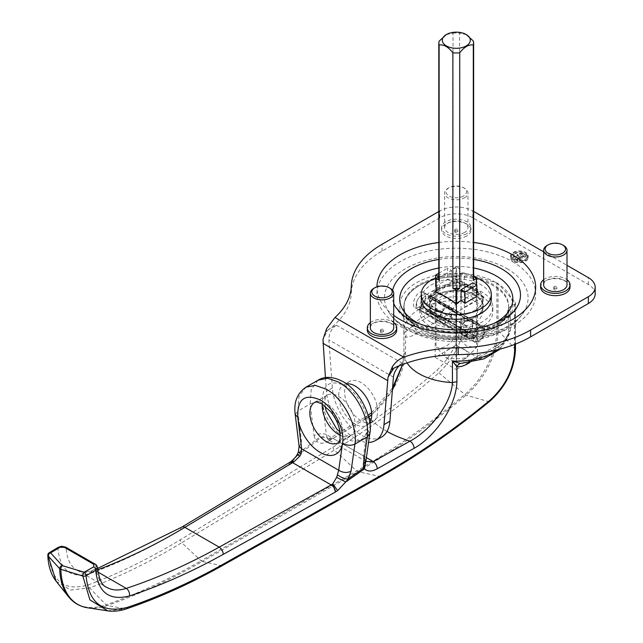<?xml version="1.0" encoding="UTF-8"?>
<svg xmlns="http://www.w3.org/2000/svg" width="643" height="643" viewBox="0 0 643 643"><rect width="100%" height="100%" fill="white"/><g stroke="black" fill="none" stroke-linecap="round" stroke-linejoin="round"><path stroke-width="0.48" stroke-dasharray="3.21 2.41" d="M58.537 547.161L58.481 547.193A2.797 1.648 -121 0 0 57.91 548.471C60.651 547.056 63.432 547 66.237 548.31C66.832 558.847 70.352 566.097 76.798 570.052C79.965 572.415 85.23 572.487 92.6 570.277A5.835 4.027 -110.1 0 0 90.422 573.411C120.201 562.504 150.277 547.957 180.643 529.768L290.749 463.507L300.594 451.595L301.688 442.77L297.805 411.118L310.151 403.989C314.274 401.988 318.381 401.61 322.481 402.864L322.682 404.375A32.118 18.543 -120 0 0 344.913 438.092A32.118 18.543 -120 0 0 367.153 430.046L367.354 428.768C369.781 414.944 358.328 392.913 344.913 385.663C329.513 378.968 322.039 384.699 322.481 402.864M47.831 555.311L47.831 555.263A2.797 1.68 178 0 1 48.611 554.049L57.91 548.471C60.169 570.63 71.003 578.941 90.422 573.411M97.632 569.794L95.429 570.606C88.252 573.17 82.055 572.993 76.838 570.076L76.798 570.052M457.109 275.751A5.835 3.368 180 0 1 453.243 276.779L453.243 300.602C451.185 304.854 446.202 308.246 438.285 310.77A5.835 3.432 59 0 1 442.488 317.867C449.819 314.411 454.689 308.31 457.109 299.574L457.109 275.751L461.039 273.388L461.039 320.061C460.002 339.094 451.981 355.804 436.999 370.183C402.775 400.107 368.093 425.754 332.953 447.118L180.329 539.75C149.457 558.462 118.859 573.484 88.541 584.808C64.541 591.777 51.231 581.529 48.611 554.049A2.797 1.648 -121 0 1 49.181 552.771M56.11 581.192L70.545 590.041L89.602 587.943C120.04 576.586 150.759 561.516 181.76 542.716A2.797 1.64 58.7 0 1 180.329 539.75M405.548 331.659L403.917 333.098L405.532 337.061A5.835 4.726 100.5 0 0 405.548 331.659L412.565 326.202A46.682 26.95 180 0 1 438.285 310.77L412.565 326.202A5.835 3.432 59 0 1 416.768 333.299L442.488 317.867M457.109 299.574A5.835 3.368 0 0 1 453.243 300.602A52.517 30.325 0 0 0 403.772 330.872A52.517 30.325 0 0 0 403.917 333.098L403.917 354.558L402.735 364.444M318.1 380.182L311.228 389.328L310.151 403.989L314.033 435.641C318.164 433.631 322.28 433.261 326.371 434.515L322.682 404.375M314.033 435.641L315.544 440.415C319.217 436.838 323.107 435.833 327.199 437.417L326.371 434.515L363.456 455.927L367.153 430.046M298.384 452.077L300.594 451.595L315.544 440.415L316.613 441.194C319.892 437.441 323.558 436.541 327.592 438.494L327.199 437.417M297.243 454.392L298.521 454.73L316.613 441.194C319.684 444.032 323.775 443.911 328.894 440.833L330.092 438.164L333.098 438.397L328.428 439.651L327.592 438.494M328.894 440.833L364.324 419.574L365.521 416.913L368.527 417.146L333.098 438.397L366.389 457.615M392.375 390.277L371.718 414.896M107.735 610.842L125.811 608.849C157.431 598.175 189.347 583.788 221.554 565.687L380.142 476.503C416.801 455.863 452.977 430.906 488.672 401.618C505.197 386.74 514.014 369.219 515.131 349.061L515.131 302.387L498.06 283.611L498.06 330.285A2.797 1.616 180 0 0 496.878 329.61L464.359 319.748L464.359 273.074L496.878 282.936L496.878 329.61A58.232 33.621 -60 0 1 464.857 394.448A688.468 397.487 -60 0 1 356.672 470.965L201.066 560.8L181.76 542.716L334.384 450.076C369.661 428.648 404.487 402.904 438.847 372.852C454.778 357.629 463.281 339.93 464.359 319.748A2.797 1.616 0 0 0 461.039 320.061M464.359 273.074A2.797 1.616 0 0 0 461.039 273.388M299.124 446.379L301.688 442.77M290.017 462.204L288.659 464.969L290.009 462.213M290.749 463.507L291.319 461.256M425.883 296.656L423.809 292.485C417.532 288.241 409.985 305.393 415.032 307.692C420.184 308.029 423.801 304.356 425.883 296.656M451.933 311.694A8.777 5.064 120 0 0 450.116 307.675A8.777 5.064 120 0 0 441.339 312.747A8.777 5.064 120 0 0 441.339 322.882A8.777 5.064 120 0 0 448.107 320.527A8.777 5.064 120 0 0 451.933 311.694M456.297 345.162L456.297 287.984L435.166 300.185L456.297 312.385L456.297 369.556L477.419 357.363L456.297 345.162L435.166 357.363L435.166 300.185M97.487 567.673L95.783 565.366L66.237 548.31A2.797 1.616 -60 0 0 65.666 547.145L65.618 547.121M76.838 570.076L106.842 587.397C100.091 583.289 96.402 575.943 95.783 565.366A2.797 1.616 -60 0 0 95.244 564.224M510.502 306.574A5.835 3.368 0 0 0 508.726 308.809L508.726 332.632C507.665 337.462 504.546 341.931 499.362 346.03A5.835 3.303 -119.1 0 0 496.533 345.693A5.835 3.303 -119.1 0 0 495.319 348.369C502.93 345.074 507.994 339.086 510.502 330.398L510.502 306.574L514.593 304.308L514.593 344.447M510.502 330.398A5.835 3.368 180 0 0 508.726 332.632L506.604 337.527L503.662 340.75L496.517 345.709A5.835 3.303 -119.1 0 0 496.517 345.701L469.8 360.546A5.835 3.303 -119.1 0 0 469.784 360.554A5.835 3.303 -119.1 0 0 468.61 362.773M462.542 363.432L472.637 360.884A46.682 26.95 0 0 0 499.362 346.03L472.637 360.884A5.835 3.303 -119.1 0 0 469.8 360.546C465.138 362.861 462.719 363.817 462.534 363.432M453.243 276.779A52.517 30.325 0 0 0 403.772 307.049A52.517 30.325 0 0 0 454.77 337.358A52.517 30.325 0 0 0 508.726 308.809M365.939 460.766L363.456 455.927L363.391 458.306L365.891 461.618L363.391 458.306M365.827 461.272L364.018 459.528M515.131 302.387A2.797 1.616 180 0 1 515.453 303.142A2.797 1.616 180 0 1 514.593 304.308M496.878 282.936A2.797 1.616 180 0 1 498.06 283.611M430.464 321.958A36.53 21.09 180 0 1 419.766 307.049A36.53 21.09 180 0 1 456.297 285.958A36.53 21.09 180 0 1 492.827 307.049A36.53 21.09 180 0 1 470.274 326.531A36.53 21.09 180 0 1 430.464 321.958M435.166 357.363L456.297 369.556M473.063 323.895A8.777 5.064 120 0 0 471.247 319.876A8.777 5.064 120 0 0 462.47 324.94A8.777 5.064 120 0 0 462.47 335.075A8.777 5.064 120 0 0 469.229 332.728A8.777 5.064 120 0 0 473.063 323.895M485.208 330.904A8.777 5.064 -60 0 1 481.382 339.737A8.777 5.064 -60 0 1 474.614 342.092A8.777 5.064 -60 0 1 474.614 331.957A8.777 5.064 -60 0 1 483.391 326.893A8.777 5.064 -60 0 1 485.208 330.904M456.297 287.984L477.419 300.185L477.419 357.363M477.419 300.185L456.297 312.385M437.722 310.907A26.259 15.159 180 0 1 430.03 300.185A26.259 15.159 180 0 1 456.297 285.026A26.259 15.159 180 0 1 482.555 300.185A26.259 15.159 180 0 1 466.344 314.194A26.259 15.159 180 0 1 437.722 310.907M437.722 322.529A26.259 15.159 0 0 0 466.344 325.816A26.259 15.159 0 0 0 482.555 311.807A26.259 15.159 0 0 0 456.297 296.648A26.259 15.159 0 0 0 430.03 311.807A26.259 15.159 0 0 0 437.722 322.529M430.464 326.724A36.53 21.09 0 0 0 470.274 331.298A36.53 21.09 0 0 0 492.827 311.807A36.53 21.09 0 0 0 456.297 290.716A36.53 21.09 0 0 0 419.766 311.807A36.53 21.09 0 0 0 430.464 326.724M456.626 335.726L455.967 335.726C449.377 345.838 442.778 349.647 436.187 347.14L446.073 357.846L455.967 358.939L466.513 357.846L476.399 347.517L466.513 346.047L456.626 335.726L456.626 266.853L459.56 268.549L459.56 33.163L466.344 34.609M446.242 34.609L453.026 33.163L453.026 268.549L456.626 266.853M438.815 276.747L439.129 41.192M439.868 319.065A8.777 5.064 120 0 0 441.693 323.083A8.777 5.064 120 0 0 448.452 320.728A8.777 5.064 120 0 0 452.286 311.895A8.777 5.064 120 0 0 450.462 307.876A8.777 5.064 120 0 0 443.702 310.231A8.777 5.064 120 0 0 439.868 319.065M464.463 349.591A11.558 6.671 180 0 1 464.463 359.027A11.558 6.671 180 0 1 448.123 359.027A11.558 6.671 180 0 1 448.123 349.591A11.558 6.671 180 0 1 464.463 349.591M476.399 284.809L476.399 278.266M436.187 278.266L436.187 291.93M473.296 40.983L473.642 276.675M453.026 33.163A17.474 10.087 180 0 1 459.56 33.163M473.296 276.474A17.345 10.015 180 0 1 473.642 278.459M472.718 323.694A8.777 5.064 -60 0 1 468.884 332.527A8.777 5.064 -60 0 1 462.124 334.874A8.777 5.064 -60 0 1 462.124 324.747A8.777 5.064 -60 0 1 470.901 319.675A8.777 5.064 -60 0 1 472.718 323.694M453.026 268.549A17.474 10.087 180 0 1 459.56 268.549M438.815 278.459A17.474 10.087 180 0 1 439.129 276.57M473.891 323.67A20.078 11.59 -60 0 1 476.961 322.706L476.897 323.316A8.705 5.023 120 0 0 473.891 323.67L427.748 297.026A8.705 5.023 -60 0 1 430.746 296.672L430.81 296.061L476.961 322.706M430.81 296.061A20.078 11.59 120 0 0 427.748 297.026M477.781 323.742L478.263 323.341A20.078 11.59 -60 0 1 479.228 326.234A8.705 5.023 120 0 0 477.781 323.742A8.705 5.023 120 0 0 477.548 323.598A8.705 5.023 120 0 0 476.897 323.316L476.76 324.594L477.781 323.742M430.609 297.95L430.746 296.672A8.705 5.023 -60 0 1 431.397 296.953A8.705 5.023 -60 0 1 431.63 297.098A8.705 5.023 -60 0 1 433.077 299.59A20.078 11.59 120 0 0 432.112 296.696L430.609 297.95L476.76 324.594M432.112 296.696L478.263 323.341M478.143 332.511A20.078 11.59 -60 0 1 476.005 336.41L475.611 336.281A8.705 5.023 120 0 0 478.143 332.511L431.992 305.867A8.705 5.023 -60 0 1 429.46 309.637L476.005 336.41M429.854 309.765A20.078 11.59 120 0 0 431.992 305.867M474.462 337.358L474.317 337.993A20.078 11.59 -60 0 1 471.239 339.006A8.705 5.023 120 0 0 474.462 337.358A8.705 5.023 120 0 0 475.611 336.281L474.783 336.032L474.462 337.358M428.632 309.387L429.46 309.637A8.705 5.023 -60 0 1 428.318 310.714A8.705 5.023 -60 0 1 425.095 312.361A20.078 11.59 120 0 0 428.166 311.349L428.632 309.387L474.783 336.032M428.166 311.349L474.317 337.993M416.286 303.681A8.705 5.023 120 0 0 417.942 309.291A8.705 5.023 120 0 0 426.647 304.26A8.705 5.023 120 0 0 426.647 294.205A8.705 5.023 120 0 0 420.57 295.917A8.705 5.023 120 0 0 416.286 303.681M421.896 306.148L420.474 307.651A20.078 11.59 120 0 0 421.398 310.585A8.705 5.023 -60 0 1 420.932 307.161A8.705 5.023 -60 0 1 421.036 306.422A8.705 5.023 -60 0 1 421.197 305.666A8.705 5.023 -60 0 1 422.965 301.519A20.078 11.59 120 0 0 420.86 305.433L467.34 332.31A8.705 5.023 120 0 0 467.188 333.066A8.705 5.023 120 0 0 467.083 333.805A8.705 5.023 120 0 0 467.549 337.229A20.078 11.59 -60 0 1 466.625 334.296L468.048 332.793M469.117 328.163A8.705 5.023 120 0 0 467.34 332.31L467.003 332.077A20.078 11.59 -60 0 1 469.117 328.163L422.965 301.519M471.938 335.807A8.705 5.023 120 0 0 473.594 341.417A8.705 5.023 120 0 0 476.318 341.674A8.705 5.023 120 0 0 482.306 336.393A8.705 5.023 120 0 0 483.89 328.573A8.705 5.023 120 0 0 482.306 326.339A8.705 5.023 120 0 0 476.23 328.051A8.705 5.023 120 0 0 471.938 335.807M420.474 307.651L466.625 334.296M420.86 305.433L467.003 332.077M416.696 302.596A6.575 3.794 120 0 0 422.636 305.449A6.575 3.794 120 0 0 424.38 295.37A6.575 3.794 120 0 0 416.696 302.596M473.714 336.185A7.66 4.421 120 0 0 477.572 341.353A7.66 4.421 120 0 0 482.837 336.699A7.66 4.421 120 0 0 484.227 329.819A7.66 4.421 120 0 0 478.874 328.316A7.66 4.421 120 0 0 473.714 336.185M437.312 316.862A26.845 15.496 180 0 1 429.452 305.899A26.845 15.496 180 0 1 456.297 290.403A26.845 15.496 180 0 1 483.134 305.899A26.845 15.496 180 0 1 466.569 320.222A26.845 15.496 180 0 1 437.312 316.862M437.312 318.004A26.845 15.496 0 0 0 466.569 321.363A26.845 15.496 0 0 0 483.134 307.049A26.845 15.496 0 0 0 456.297 291.544A26.845 15.496 0 0 0 429.452 307.049A26.845 15.496 0 0 0 437.312 318.004M419.324 327.247A52.284 30.189 180 0 1 404.005 305.899A52.284 30.189 180 0 1 456.297 275.718A52.284 30.189 180 0 1 508.581 305.899A52.284 30.189 180 0 1 476.302 333.789A52.284 30.189 180 0 1 419.324 327.247M419.324 328.388A52.284 30.189 180 0 1 404.005 307.049A52.284 30.189 180 0 1 456.297 276.86A52.284 30.189 180 0 1 508.581 307.049A52.284 30.189 180 0 1 476.302 334.939A52.284 30.189 180 0 1 419.324 328.388M346.754 384.04A23.341 13.479 -120 0 0 361.141 420.747A23.341 13.479 -120 0 0 372.811 421.904A23.341 13.479 -120 0 0 372.811 394.947A23.341 13.479 -120 0 0 349.462 381.476A23.341 13.479 -120 0 0 346.89 383.847M369.733 422.564A23.341 13.479 60 0 1 366.888 425.32A23.341 13.479 60 0 1 355.217 424.163A23.341 13.479 60 0 1 339.97 403.595A23.341 13.479 60 0 1 343.547 384.892A23.341 13.479 60 0 1 346.537 383.887M325.438 377.618L326.443 391.418A40.847 23.582 -120 0 0 368.56 442.392M381.564 437.063A40.847 23.582 60 0 1 351.263 427.33A40.847 23.582 60 0 1 332.367 387.994L328.854 339.842C328.911 333.516 331.418 328.613 336.377 325.125L327.817 330.068L322.979 339.512M336.377 325.125L402.397 363.239L399.054 365.891M402.397 363.239L393.837 368.182M327.817 330.068A105.042 60.643 0 0 0 351.303 292.911A105.042 60.643 180 0 1 382.055 251.108L439.788 217.776A23.341 13.479 180 0 1 472.798 217.776L588.337 284.479A23.341 13.479 180 0 1 595.177 294.012M438.815 211.499L439.788 210.936A23.341 13.479 180 0 1 472.798 210.936L473.642 211.418M543.656 251.847L566.997 265.318M437.312 288.104A26.845 15.496 180 0 1 466.569 284.745A26.845 15.496 180 0 1 483.134 299.067A26.845 15.496 180 0 1 456.297 314.564A26.845 15.496 180 0 1 429.452 299.067A26.845 15.496 180 0 1 437.312 288.104M437.312 294.944A26.845 15.496 0 0 0 429.452 305.899A26.845 15.496 0 0 0 456.297 321.404A26.845 15.496 0 0 0 483.134 305.899A26.845 15.496 0 0 0 466.569 291.584A26.845 15.496 0 0 0 437.312 294.944M517.728 259.804L512.768 256.943L513.709 256.404L517.607 258.655L520.549 256.959L516.908 254.853L517.848 254.315L521.489 256.412L523.659 255.167L519.753 252.908L520.693 252.369L525.653 255.231L517.728 259.804L517.728 261.331L525.653 256.758L520.693 253.897L519.753 254.435L523.659 256.686L521.489 257.939L517.848 255.842L516.908 256.38L520.549 258.486L517.607 260.182L513.709 257.923L512.768 258.47L517.728 261.331M512.768 258.47L512.768 256.943M513.709 257.923L513.709 256.404M517.607 260.182L517.607 258.655M520.549 258.486L520.549 256.959M516.908 256.38L516.908 254.853M517.848 255.842L517.848 254.315M521.489 257.939L521.489 256.412M523.659 256.686L523.659 255.167M519.753 254.435L519.753 252.908M520.693 253.897L520.693 252.369M525.653 256.758L525.653 255.231M513.733 252.844A7.933 4.581 180 0 1 522.381 251.847A7.933 4.581 180 0 1 527.284 256.083A7.933 4.581 180 0 1 519.343 260.664A7.933 4.581 180 0 1 511.41 256.083A7.933 4.581 180 0 1 513.733 252.844M513.733 254.371A7.933 4.581 180 0 1 522.381 253.374A7.933 4.581 180 0 1 527.284 257.61A7.933 4.581 180 0 1 519.343 262.191A7.933 4.581 180 0 1 511.41 257.61A7.933 4.581 180 0 1 513.733 254.371M513.074 252.466A8.873 5.12 180 0 1 522.735 251.349A8.873 5.12 180 0 1 528.216 256.083A8.873 5.12 180 0 1 519.343 261.203A8.873 5.12 180 0 1 510.478 256.083A8.873 5.12 180 0 1 513.074 252.466M513.074 253.985A8.873 5.12 0 0 0 510.478 257.61A8.873 5.12 0 0 0 519.343 262.73A8.873 5.12 0 0 0 528.216 257.61A8.873 5.12 0 0 0 522.735 252.876A8.873 5.12 0 0 0 513.074 253.985M455.196 231.271A1.551 0.892 0 0 0 454.746 231.898A1.551 0.892 0 0 0 456.297 232.798A1.551 0.892 0 0 0 457.84 231.898A1.551 0.892 0 0 0 456.884 231.078A1.551 0.892 0 0 0 455.196 231.271M455.196 229.366A1.551 0.892 0 0 0 454.746 229.993A1.551 0.892 0 0 0 456.297 230.893A1.551 0.892 0 0 0 457.84 229.993A1.551 0.892 0 0 0 456.884 229.173A1.551 0.892 0 0 0 455.196 229.366M463.515 196.051A10.216 5.9 180 0 1 449.071 196.051A10.216 5.9 180 0 1 449.071 187.708A10.216 5.9 180 0 1 463.515 187.708A10.216 5.9 180 0 1 463.515 196.051M464.543 197.835A11.67 6.735 0 0 0 467.967 193.069A11.67 6.735 0 0 0 464.543 188.303A11.67 6.735 0 0 0 448.042 188.303A11.67 6.735 0 0 0 444.626 193.069A11.67 6.735 0 0 0 451.828 199.298A11.67 6.735 0 0 0 464.543 197.835M464.543 232.477A11.67 6.735 180 0 1 451.828 233.931A11.67 6.735 180 0 1 444.626 227.71A11.67 6.735 180 0 1 456.297 220.967A11.67 6.735 180 0 1 467.967 227.71A11.67 6.735 180 0 1 464.543 232.477M466.689 233.714A14.709 8.488 180 0 1 450.663 235.555A14.709 8.488 180 0 1 441.588 227.71A14.709 8.488 180 0 1 456.297 219.215A14.709 8.488 180 0 1 470.998 227.71A14.709 8.488 180 0 1 466.689 233.714M466.689 235.997A14.709 8.488 180 0 1 450.663 237.838A14.709 8.488 180 0 1 441.588 229.993A14.709 8.488 180 0 1 456.297 221.505A14.709 8.488 180 0 1 470.998 229.993A14.709 8.488 180 0 1 466.689 235.997M554.234 288.442A1.551 0.892 0 0 0 553.776 289.077A1.551 0.892 0 0 0 555.327 289.969A1.551 0.892 0 0 0 556.878 289.077A1.551 0.892 0 0 0 555.922 288.249A1.551 0.892 0 0 0 554.234 288.442M554.234 286.537A1.551 0.892 0 0 0 553.776 287.172A1.551 0.892 0 0 0 555.327 288.064A1.551 0.892 0 0 0 556.878 287.172A1.551 0.892 0 0 0 555.922 286.344A1.551 0.892 0 0 0 554.234 286.537M563.581 245.481A11.67 6.735 0 0 0 547.072 245.481M543.656 284.881A11.67 6.735 180 0 1 555.327 278.146A11.67 6.735 180 0 1 566.997 284.881M543.656 279.721A14.709 8.488 180 0 1 566.997 279.721M540.618 287.172A14.709 8.488 180 0 1 555.327 278.684A14.709 8.488 180 0 1 570.036 287.172M380.921 331.33A1.551 0.892 0 0 0 380.471 331.957A1.551 0.892 0 0 0 382.022 332.857A1.551 0.892 0 0 0 383.566 331.957A1.551 0.892 0 0 0 382.609 331.129A1.551 0.892 0 0 0 380.921 331.33M380.921 329.417A1.551 0.892 0 0 0 380.471 330.052A1.551 0.892 0 0 0 382.022 330.944A1.551 0.892 0 0 0 383.566 330.052A1.551 0.892 0 0 0 382.609 329.224A1.551 0.892 0 0 0 380.921 329.417M390.269 288.361A11.67 6.735 0 0 0 373.768 288.361M370.352 327.769A11.67 6.735 180 0 1 382.022 321.026A11.67 6.735 180 0 1 393.693 327.769M370.352 322.601A14.709 8.488 180 0 1 393.693 322.601M367.314 330.052A14.709 8.488 180 0 1 382.022 321.564A14.709 8.488 180 0 1 396.723 330.052M477.685 291.375L479.646 295.314L484.147 297.267A105.171 60.723 120 0 0 456.297 313.35L456.297 304.452A110.676 63.898 -60 0 1 477.685 292.099A110.676 63.898 -120 0 0 477.058 291.641M456.297 313.35A105.171 60.723 -120 0 0 428.439 297.267L432.94 295.314L434.901 292.099A110.676 63.898 60 0 1 456.297 304.452L456.297 303.729M428.439 297.267A105.171 60.723 -60 0 1 456.297 281.184L456.297 281.907C463.989 284.897 471.769 289.366 479.646 295.314M484.147 297.267A105.171 60.723 60 0 0 456.297 281.184L456.297 279.03A111.552 64.404 60 0 1 476.881 290.789M472.935 282.807L472.935 293.538A112.26 64.814 60 0 1 476.881 296.56M476.881 291.721A111.552 64.404 120 0 0 472.935 293.538M491.308 299.067A35.011 20.214 0 0 0 456.297 278.853A35.011 20.214 0 0 0 421.278 299.067M436.05 290.54A111.552 64.404 -60 0 1 439.659 288.048A112.26 64.814 -120 0 0 436.05 286.633M439.659 288.048L439.659 277.318L438.743 276.795M435.705 286.505A110.652 63.882 -60 0 1 447.592 279.649L447.592 268.179L451.539 270.454L451.539 281.192A111.552 64.404 -60 0 1 456.297 279.03M438.815 273.243L447.592 268.179M439.659 277.318L451.539 270.454M447.592 279.649A112.26 64.814 60 0 1 451.539 281.192M473.746 276.739A35.011 20.214 0 0 0 435.705 277.913M434.901 291.375L434.901 292.099A110.676 63.898 120 0 1 435.528 291.641M97.913 572.037L95.429 570.606A5.835 4.027 -110.1 0 0 92.6 570.269L97.527 568.444M364.324 419.574C384.176 407.799 404.889 376.766 405.532 351.97L405.532 337.061C409.02 337.221 412.766 335.967 416.768 333.299M515.453 349.856L515.453 349.816A2.797 1.616 180 0 0 515.131 349.061L498.06 330.285A58.232 33.621 -60 0 1 466.03 395.132A688.468 397.487 -60 0 1 357.854 471.649L202.24 561.484A2.797 1.616 -120 0 1 201.066 560.8A688.468 397.487 -60 0 1 106.055 604.846L89.602 587.943A2.797 1.921 69.6 0 1 88.541 584.808M222.301 565.623A2.797 1.575 -119.4 0 1 221.554 565.687L202.24 561.484A688.468 397.487 -60 0 1 107.228 605.529A2.797 1.905 -109.2 0 1 106.055 604.846A81.573 47.092 -60 0 1 68.544 596.752M366.237 461.481L327.343 439.273L330.108 438.156L365.537 416.905M405.532 351.97L403.917 354.558L403.9 333.468M402.55 364.517L403.9 354.317M380.961 476.399L380.929 476.415A2.797 1.575 -119.4 0 1 380.142 476.503L357.854 471.649A2.797 1.616 -120 0 1 356.672 470.965L334.384 450.076A2.797 1.64 58.7 0 1 332.953 447.118M489.427 401.57A2.797 1.173 -129.4 0 1 488.672 401.618L466.03 395.132A2.797 1.214 -130 0 1 464.857 394.448L438.847 372.852A2.797 1.238 48.8 0 1 436.999 370.183M295.233 414.639L297.805 411.118L298.923 396.337L305.939 387.207M181.776 527.147A5.835 3.432 -121 0 0 180.643 529.768M469.695 362.604L495.319 348.369M87.681 607.804A81.573 47.092 -60 0 0 107.228 605.529L125.811 608.849A2.797 1.865 -108.6 0 0 126.43 608.825M322.28 404.134A23.341 13.479 60 0 1 327.038 395.236A23.341 13.479 60 0 1 338.708 396.393A23.341 13.479 60 0 1 353.955 416.961A23.341 13.479 60 0 1 350.379 435.665A23.341 13.479 60 0 1 340.292 435.335M340.01 431.959L345.564 435.271L349.189 435.986L350.379 435.665L338.033 442.794A23.341 13.479 -120 0 0 341.61 424.091A23.341 13.479 -120 0 0 326.363 403.523A23.341 13.479 -120 0 0 314.692 402.365L327.038 395.236L325.696 396.98L324.964 399.673L325.061 406.071M508.726 332.632A52.517 30.325 180 0 1 497.264 349.84M407.067 362.901A52.517 30.325 180 0 1 403.917 354.558M369.813 433.575L367.354 428.768M387.014 431.445A99.207 57.275 180 0 1 371.019 419.718M455.967 335.726L455.967 266.853M455.967 303.488L455.967 358.939M456.626 358.939L456.626 303.488M433.077 299.59L479.228 326.234M425.095 312.361L471.239 339.006M421.398 310.585L467.549 337.229M332.367 387.994L326.443 391.418M326.612 328.718L326.612 332.568M351.303 292.911L351.303 286.079M393.693 315.327A79.354 45.814 180 0 1 376.943 286.818M438.815 242.483A79.354 45.814 180 0 1 473.642 242.459M393.42 377.119L328.854 339.842M512.407 261.613A79.354 45.814 180 0 1 476.833 338.266A79.354 45.814 180 0 1 379.643 282.148A79.354 45.814 180 0 1 512.407 261.613M382.055 251.108L382.055 244.268M439.788 217.776L439.788 210.936M472.798 217.776L472.798 210.936M588.337 284.479L588.337 277.639M493.607 323.614A56.568 32.656 180 0 1 418.979 323.606M438.815 268.002A56.568 32.656 180 0 1 473.642 267.978M516.948 307.217A64.187 37.061 180 0 1 456.297 332.142A64.187 37.061 180 0 1 395.638 307.217C407.662 327.906 444.747 337.704 476.021 331.386C485.232 329.586 493.406 326.636 500.559 322.529C507.729 318.414 513.194 313.31 516.948 307.217M393.693 303.279A64.187 37.061 180 0 1 392.632 290.323M438.815 259.426A64.187 37.061 180 0 1 473.642 259.402M507.062 268.653A71.791 41.449 180 0 1 524.133 311.525A71.791 41.449 180 0 1 456.297 339.408A71.791 41.449 180 0 1 388.46 311.525A71.791 41.449 180 0 1 418.191 262.826A71.791 41.449 180 0 1 507.062 268.653M496.292 282.807A56.568 32.656 180 0 1 470.933 337.446A56.568 32.656 180 0 1 401.658 297.452A56.568 32.656 180 0 1 496.292 282.807M476.881 291.512A110.676 63.898 -120 0 0 456.297 279.753A110.676 63.898 120 0 0 436.05 291.263M403.876 332.937L403.772 307.049M365.521 416.913L368.134 415.233M371.63 412.637L392.56 387.946M415.032 307.692L441.339 322.882M423.809 292.485L450.116 307.675M500.222 349.085L508.701 333.05M515.453 344.118L515.453 303.142M462.47 335.075L474.614 342.092M471.247 319.876L483.391 326.893M430.03 300.185L430.03 311.807M482.555 300.185L482.555 311.807M419.766 307.049L419.766 311.807M492.827 307.049L492.827 311.807M464.463 359.027L466.513 357.846M448.123 359.027L446.073 357.846M436.05 291.866L436.05 347.22M476.535 284.889L476.535 347.22M441.693 323.083L462.124 334.874M450.462 307.876L470.901 319.675M417.942 309.291L473.594 341.417M426.647 294.205L431.397 296.953M477.548 323.598L482.306 326.339M484.227 329.819L483.89 328.573M477.572 341.353L476.318 341.674M483.134 307.049L483.134 299.067M429.452 307.049L429.452 299.067M508.581 307.049L508.581 305.899M404.005 307.049L404.005 305.899M349.462 381.476L343.547 384.892M372.811 421.904L366.888 425.32M527.284 257.61L527.284 256.083M511.41 257.61L511.41 256.083M528.216 257.61L528.216 256.083M510.478 257.61L510.478 256.083M524.133 311.525C516.216 326.282 485.561 339.319 454.103 338.274C424.139 338.21 396.048 325.527 388.46 311.525C402.831 335.63 441.677 345.958 475.611 339.978C485.658 338.226 494.756 335.172 502.906 330.815C512.069 325.953 519.15 319.523 524.133 311.525M454.746 229.993L454.746 231.898M457.84 229.993L457.84 231.898M449.071 187.708L448.042 188.303M463.515 187.708L464.543 188.303M467.967 227.71L467.967 193.069M444.626 227.71L444.626 193.069M470.998 229.993L470.998 227.71M441.588 229.993L441.588 227.71M553.776 287.172L553.776 289.077M556.878 287.172L556.878 289.077M380.471 330.052L380.471 331.957M383.566 330.052L383.566 331.957M432.94 295.314C440.817 289.366 448.597 284.897 456.297 281.907"/><path stroke-width="0.96" d="M64.26 547.281A2.797 1.616 -60 0 1 65.658 547.145L95.204 564.2A2.797 1.616 -60 0 1 95.212 564.2A2.797 1.616 -60 0 0 93.806 564.337L64.26 547.281L59.928 547.306A2.797 1.648 -121 0 0 58.489 547.193A2.797 1.648 -121 0 0 58.473 547.193L49.181 552.771A2.797 2.797 0 0 0 47.823 555.271A2.797 1.68 178 0 1 47.823 555.263C48.225 565.977 51.006 574.641 56.166 581.256M59.928 547.306L50.628 552.884L62.146 565.559A2.797 2.025 137.7 0 0 59.662 568.597A2.797 2.025 137.7 0 0 59.67 568.669L48.145 556.01A2.797 2.025 -42.3 0 1 50.628 552.884A2.797 1.648 -121 0 0 49.181 552.771M107.735 610.85L87.681 607.804A81.573 47.092 -60 0 1 60.844 569.352L82.794 576.007A2.797 1.061 -73.1 0 1 84.096 572.206L62.146 565.559A2.797 1.061 106.9 0 0 60.844 569.352A2.797 1.672 178.2 0 1 59.67 568.669A81.573 47.092 -60 0 0 68.544 596.752L56.102 581.192L48.145 556.01A2.797 1.68 178 0 1 47.823 555.271M402.735 364.444L392.375 390.277M371.718 414.896L368.648 417.066M342.59 443.059L342.389 444.337A32.118 18.543 60 0 1 320.158 452.391A32.118 18.543 60 0 1 297.926 418.665L297.725 417.154C297.275 398.99 304.758 393.259 320.158 399.954C333.572 407.22 345.034 429.235 342.59 443.059C346.673 445.607 350.781 445.945 354.92 444.088L367.266 436.959L369.813 433.575L365.939 460.766L363.383 464.133L363.6 468.16L365.891 461.618L365.61 460.918L366.237 461.481L373.237 461.57L366.389 457.615M297.926 418.665L301.615 448.806L299.108 446.29L295.233 414.655C293.554 402.43 297.13 393.275 305.972 387.19L315.327 385.382L326.363 389.224C343.434 398.467 358.022 426.494 354.92 444.088L351.038 471.263L348.072 479.011L345.725 481.985L336.627 477.363L332.752 483.857L335.469 491.999L337.647 490.577L345.725 481.985L364.525 468.851L365.827 461.272M342.389 444.337L338.7 470.226L301.615 448.806L301.133 453.829L298.392 452.037L297.243 454.392C296.262 456.401 294.277 458.7 291.271 461.296L294.205 461.594L289.776 462.349L292.629 462.679L184.846 527.34C155.51 544.926 126.438 559.072 97.632 569.794M298.521 454.73C296.519 454.014 296.953 454.472 299.839 456.128L294.205 461.594A11.67 6.735 -60 0 1 292.629 462.679L331.185 484.943C333.781 486.614 335.212 488.969 335.469 491.999L223.234 554.354C191.686 571.868 160.428 585.733 129.484 595.965A5.835 3.898 71.8 0 0 126.245 588.393C118.77 590.78 112.316 590.451 106.875 587.413L106.842 587.397M301.133 453.829L299.839 456.128M93.806 564.337L93.757 566.837A2.797 1.583 60.9 0 1 95.703 570.293L97.487 567.673C96.924 565.703 96.169 564.546 95.212 564.2A2.797 1.616 -60 0 1 95.244 564.224M93.757 566.837L84.096 572.206A2.797 1.583 60.9 0 1 86.041 575.662L95.703 570.293C98.049 592.5 109.31 601.052 129.484 595.965M126.43 608.825A2.797 1.865 -108.6 0 0 126.486 608.808C119.871 611.035 113.61 611.71 107.711 610.842L89.932 599.887L82.794 576.007A2.797 1.68 -2 0 0 86.041 575.662C88.766 603.198 102.599 613.752 127.531 607.322C159.038 596.68 190.826 582.349 222.904 564.329L381.5 475.145C418.006 454.569 454.046 429.709 489.612 400.557C505.181 386.515 513.508 369.99 514.593 350.982L514.593 344.447M468.61 362.773A5.835 3.303 -119.1 0 0 468.586 363.223L469.695 362.604M500.222 349.085L483.882 358.898L460.605 363.44A5.835 4.622 -78.7 0 0 456.916 366.727C460.541 366.96 464.431 365.795 468.586 363.223M460.605 363.44L452.439 361.109L456.916 366.727L456.916 381.637L452.439 382.569C451.298 404.648 428.865 431.324 410.049 441.122L373.237 461.57C375.681 463.338 377.023 465.741 377.28 468.763L414.092 448.308C413.843 445.294 412.493 442.898 410.049 441.122A99.207 57.275 180 0 1 387.014 431.445M351.038 471.263C346.923 473.127 342.807 472.782 338.7 470.226L337.422 474.783C341.136 477.46 344.688 478.866 348.072 479.011L363.6 468.16L364.525 468.851C367.708 471.761 371.959 471.729 377.28 468.763M337.647 490.577L332.752 483.857A11.67 6.735 -60 0 1 331.185 484.943L219.191 547.161C187.909 564.514 156.924 578.258 126.245 588.393L97.913 572.037M337.422 474.783L336.627 477.363M466.344 34.609L473.296 40.983A17.345 10.015 180 0 1 473.642 42.968A17.345 10.015 180 0 1 473.296 44.946C468.771 44.367 464.246 46.979 459.729 52.782L459.729 288.273L456.626 290.065L452.865 288.273L452.865 52.782C448.308 46.923 443.734 44.319 439.129 44.962L439.129 280.34L436.05 278.459L438.815 276.747M439.129 44.962A17.474 10.087 180 0 1 438.815 43.073A17.474 10.087 180 0 1 439.129 41.192L446.242 34.609M473.642 276.675L476.535 278.459L473.296 280.436L473.296 44.946M466.513 34.706L466.183 34.513A13.985 8.07 0 0 0 446.411 34.513A13.985 8.07 0 0 0 446.411 45.934A13.985 8.07 0 0 0 466.183 45.934A13.985 8.07 0 0 0 466.183 34.513L466.513 34.706M459.729 52.782A17.345 10.015 180 0 1 452.865 52.782M473.642 42.968L473.642 278.459A17.345 10.015 180 0 1 473.296 280.436M459.729 288.273A17.345 10.015 180 0 1 452.865 288.273M439.129 280.34A17.474 10.087 180 0 1 438.815 278.459L438.815 43.073M346.537 383.887A23.341 13.479 60 0 1 366.542 397.792A23.341 13.479 60 0 1 369.733 422.564M368.56 442.392A40.847 23.582 -120 0 0 375.641 440.479A40.847 23.582 -120 0 0 383.992 424.637L388.075 377.095L393.837 368.182A105.042 60.643 0 0 1 458.194 354.623L458.194 347.791A105.042 60.643 0 0 0 403.796 357.211L334.979 317.481L326.612 328.718L322.979 339.512L325.438 377.618M399.054 365.891C395.766 369.412 393.894 373.157 393.42 377.119L389.907 421.221A40.847 23.582 60 0 1 381.564 437.063L375.641 440.479M388.075 377.095L392.383 366.687C395.413 362.138 399.223 358.979 403.796 357.211M334.979 317.481A105.042 60.643 0 0 0 351.303 286.079A105.042 60.643 180 0 1 382.055 244.268L438.815 211.499M566.997 265.318L588.337 277.639A23.341 13.479 180 0 1 595.177 287.172A23.341 13.479 180 0 1 588.337 296.704L530.604 330.036A105.042 60.643 180 0 1 458.194 347.791M473.642 211.418L543.656 251.847M595.177 287.172L595.177 294.012A23.341 13.479 180 0 1 588.337 303.536L530.604 336.876A105.042 60.643 180 0 1 458.194 354.623M562.545 253.221A10.216 5.9 180 0 1 548.101 253.221A10.216 5.9 180 0 1 548.101 244.887A10.216 5.9 180 0 1 562.545 244.887A10.216 5.9 180 0 1 562.545 253.221M548.101 244.887L547.072 245.481A11.67 6.735 0 0 0 543.656 250.248A11.67 6.735 0 0 0 550.858 256.469A11.67 6.735 0 0 0 563.581 255.006A11.67 6.735 0 0 0 566.997 250.248A11.67 6.735 0 0 0 563.581 245.481L562.545 244.887M566.997 250.248L566.997 284.881A11.67 6.735 180 0 1 563.581 289.647A11.67 6.735 180 0 1 550.858 291.11A11.67 6.735 180 0 1 543.656 284.881L543.656 250.248M566.997 279.721A14.709 8.488 180 0 1 570.036 284.881A14.709 8.488 180 0 1 565.727 290.885A14.709 8.488 180 0 1 549.701 292.726A14.709 8.488 180 0 1 540.618 284.881A14.709 8.488 180 0 1 543.656 279.721M570.036 284.881L570.036 287.172A14.709 8.488 180 0 1 565.727 293.176A14.709 8.488 180 0 1 549.701 295.016A14.709 8.488 180 0 1 540.618 287.172L540.618 284.881M389.24 296.101A10.216 5.9 180 0 1 374.797 296.101A10.216 5.9 180 0 1 374.797 287.767A10.216 5.9 180 0 1 389.24 287.767A10.216 5.9 180 0 1 389.24 296.101M374.797 287.767L373.768 288.361A11.67 6.735 0 0 0 370.352 293.128A11.67 6.735 0 0 0 377.554 299.349A11.67 6.735 0 0 0 390.269 297.894A11.67 6.735 0 0 0 393.693 293.128A11.67 6.735 0 0 0 390.269 288.361L389.24 287.767M393.693 293.128L393.693 327.769A11.67 6.735 180 0 1 390.269 332.527A11.67 6.735 180 0 1 377.554 333.99A11.67 6.735 180 0 1 370.352 327.769L370.352 293.128M393.693 322.601A14.709 8.488 180 0 1 396.723 327.769A14.709 8.488 180 0 1 392.415 333.773A14.709 8.488 180 0 1 376.396 335.614A14.709 8.488 180 0 1 367.314 327.769A14.709 8.488 180 0 1 370.352 322.601M396.723 327.769L396.723 330.052A14.709 8.488 180 0 1 392.415 336.056A14.709 8.488 180 0 1 376.396 337.896A14.709 8.488 180 0 1 367.314 330.052L367.314 327.769M476.881 290.789A111.552 64.404 60 0 1 477.685 291.375A111.552 64.404 120 0 0 476.881 291.721M461.047 300.402L461.047 289.663L464.993 291.946L476.881 285.082L476.881 296.56A110.652 63.882 120 0 0 464.993 303.416A112.26 64.814 -120 0 0 461.047 300.402A111.552 64.404 120 0 0 456.297 303.729A111.552 64.404 -120 0 0 434.901 291.375A111.552 64.404 -60 0 1 436.05 290.54M461.047 289.663L472.935 282.807L476.881 285.082M435.705 277.913A35.011 20.214 0 0 0 421.278 294.261L421.278 299.067A35.011 20.214 0 0 0 442.898 317.738A35.011 20.214 0 0 0 481.052 313.358A35.011 20.214 0 0 0 491.308 299.067L491.308 294.261A35.011 20.214 0 0 0 473.746 276.739M436.05 286.633A112.26 64.814 -120 0 0 435.705 286.505L435.705 275.035L438.815 273.243M438.743 276.795L435.705 275.035M421.278 294.261A35.011 20.214 0 0 0 442.898 312.94A35.011 20.214 0 0 0 481.052 308.552A35.011 20.214 0 0 0 491.308 294.261M464.993 291.946L464.993 303.416M363.383 464.133L367.266 436.959C370.36 419.365 355.78 391.33 338.708 382.103L327.673 378.261L318.1 380.182M297.725 417.154L295.241 414.655M318.285 380.077L305.972 387.19M223.234 554.354A5.835 3.303 60.9 0 0 219.191 547.161L184.846 527.34A5.835 3.432 -121 0 0 181.848 527.099A5.835 3.432 -121 0 0 181.832 527.107A5.835 3.432 -121 0 0 181.776 527.147M414.092 448.308C434.724 436.983 456.249 406.416 456.916 381.637M222.301 565.623A2.797 1.575 -119.4 0 0 222.333 565.607A2.797 1.575 -119.4 0 0 222.341 565.607C190.119 583.715 158.17 598.119 126.486 608.808A2.797 1.865 -108.6 0 0 127.531 607.322M340.292 435.335A23.341 13.479 60 0 1 322.28 404.134M314.692 402.365A23.341 13.479 -120 0 0 311.116 421.069A23.341 13.479 -120 0 0 326.363 441.637A23.341 13.479 -120 0 0 338.033 442.794C338.716 442.778 339.408 441.299 340.115 438.349L339.946 431.525C338.716 424.525 335.598 417.87 330.598 411.576L321.974 403.957C313.366 400.308 315.681 402.791 314.692 402.365M497.264 349.84A52.517 30.325 180 0 1 452.439 361.109L452.439 382.569A52.517 30.325 180 0 1 407.067 362.901M222.341 565.607A2.797 1.575 -119.4 0 0 222.904 564.329M222.333 565.607L380.929 476.415A2.797 1.575 -119.4 0 0 381.5 475.145M380.929 476.415C417.596 455.774 453.765 430.826 489.444 401.553A2.797 1.173 -129.4 0 0 489.444 401.553A2.797 1.173 -129.4 0 0 489.612 400.557M489.444 401.553C505.695 386.998 514.36 369.757 515.453 349.816L515.453 349.816A2.797 1.616 180 0 1 514.593 350.982M371.019 419.718A99.207 57.275 180 0 1 368.712 417.347M436.187 291.93L436.187 278.652M455.967 290.065L455.967 303.488M476.399 278.652L476.399 284.809M456.626 303.488L456.626 290.065M389.907 421.221L383.992 424.637M392.383 366.687L392.383 370.537M322.931 343.258L387.504 380.535M473.642 242.459A79.354 45.814 180 0 1 512.407 254.773A79.354 45.814 180 0 1 508.838 321.508A79.354 45.814 180 0 1 393.693 315.327M376.943 286.818A79.354 45.814 180 0 1 438.815 242.483M530.604 336.876L530.604 330.036M588.337 303.536L588.337 296.704M473.642 267.978A56.568 32.656 180 0 1 496.292 275.976A56.568 32.656 180 0 1 493.607 323.614M418.979 323.606A56.568 32.656 180 0 1 400.894 292.477A56.568 32.656 180 0 1 438.815 268.002M473.642 259.402A64.187 37.061 180 0 1 501.685 268.878A64.187 37.061 180 0 1 516.948 307.217C513.813 312.98 506.129 318.406 493.888 323.501C482.282 327.85 469.294 329.988 454.914 329.915C432.273 329.103 414.896 324.104 402.807 314.909L395.638 307.217A64.187 37.061 180 0 1 393.693 303.279M392.632 290.323A64.187 37.061 180 0 1 438.815 259.426M436.05 291.263A110.676 63.898 120 0 0 435.528 291.641M58.537 547.161L61.72 546.269L65.618 547.121M369.813 433.575C373.133 419.212 360.803 391.169 343.113 381.677C333.307 376.557 325.045 376.018 318.309 380.061M368.134 415.233L371.63 412.637M392.56 387.946L402.55 364.517M299.108 446.266L298.392 452.037M290.009 462.213L291.263 461.296M97.527 568.444L181.832 527.107L289.792 462.341M106.875 587.413C102.165 585.934 99.03 579.359 97.487 567.689M340.01 431.959L336.763 429.01L326.033 410.515L325.061 406.071M365.891 461.602L365.939 460.766M515.453 349.816L515.453 344.118M68.544 596.752C73.511 602.893 79.885 606.574 87.681 607.804M436.05 278.459L436.05 291.866M476.535 278.459L476.535 284.889"/></g></svg>
